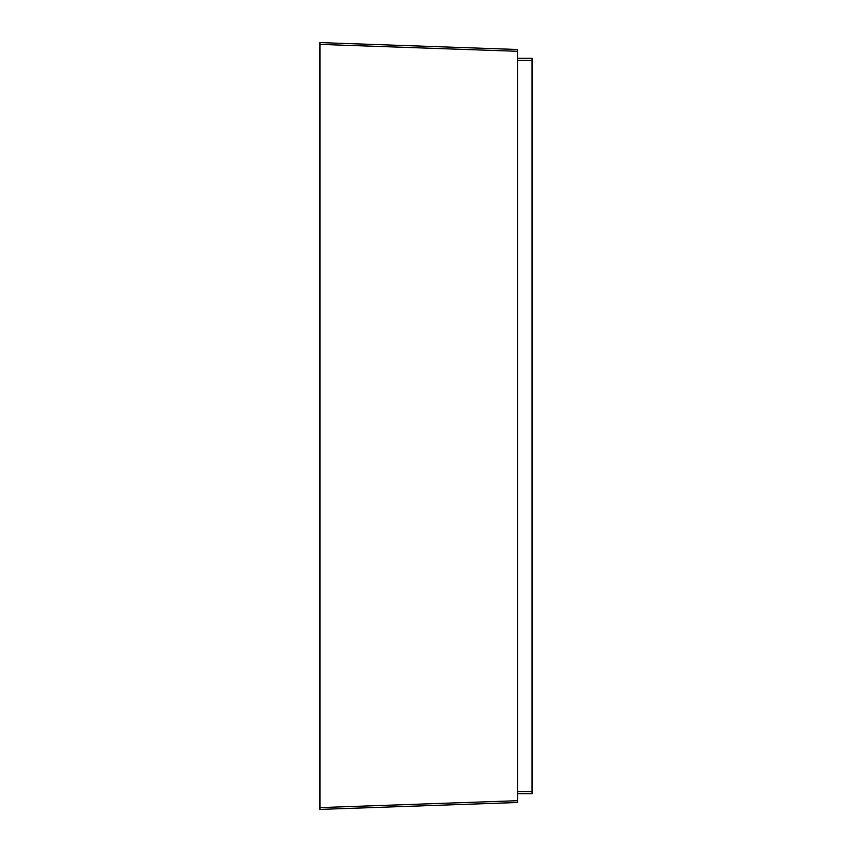 <?xml version="1.0" encoding="UTF-8"?>
<svg xmlns="http://www.w3.org/2000/svg" width="852" height="852" viewBox="0 0 852 852"><rect width="100%" height="100%" fill="white"/><g stroke="black" fill="none" stroke-linecap="round" stroke-linejoin="round"><path stroke-width="1.28" d="M517.654 800.699L517.654 802.499L319.969 809.4L319.969 807.6L517.654 800.699L517.654 51.301L319.969 44.4L319.969 807.6M319.969 44.4L319.969 42.6L517.654 49.501L319.969 42.6M517.654 58.255L532.031 58.255L532.031 793.744L517.654 793.744M517.654 49.501L517.654 51.301M517.654 791.7L532.031 791.7M532.031 60.3L517.654 60.3"/></g></svg>
